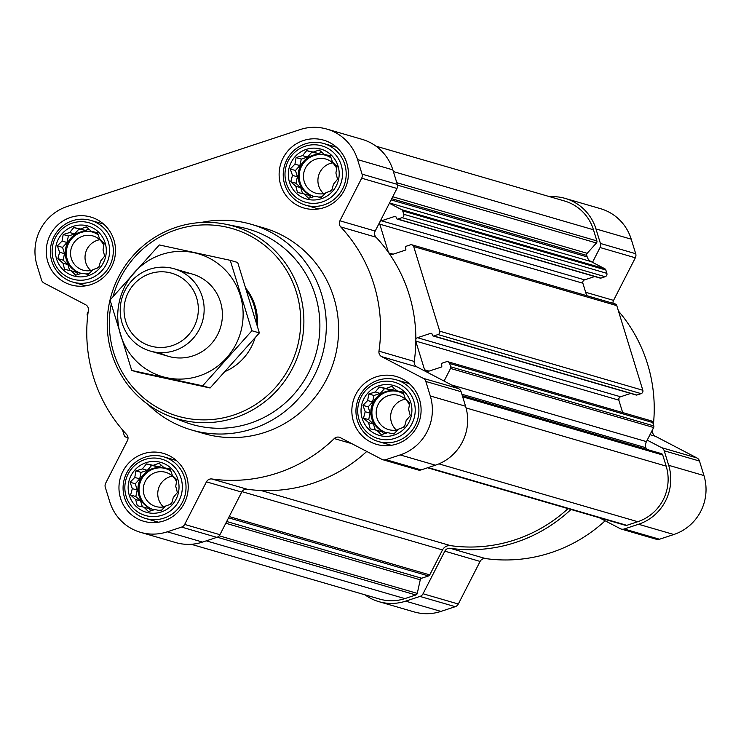 <?xml version="1.0" encoding="UTF-8"?>
<svg xmlns="http://www.w3.org/2000/svg" width="741" height="741" viewBox="0 0 741 741"><rect width="100%" height="100%" fill="white"/><g stroke="black" fill="none" stroke-linecap="round" stroke-linejoin="round"><path stroke-width="1.11" d="M368.796 393.971L375.289 392.008L379.392 387.006L386.024 388.469L391.924 386.339L397 390.85L403.039 392.137L405.262 398.51L409.745 402.845L408.615 409.403L410.255 415.608L406.151 420.61L404.438 427.001L398.528 429.132L393.841 433.967L387.793 432.679L381.3 434.634L376.826 430.299L370.194 428.844L368.555 422.639L363.479 418.128L365.202 411.737L362.97 405.364L367.666 400.529L368.796 393.971L373.992 395.481L372.575 401.955L368.175 406.874L370.111 413.163L368.685 419.638L373.464 424.065L375.27 429.956M362.182 418.461A25.972 25.398 106.2 0 1 392.045 385.088A25.972 25.398 106.2 0 1 405.188 427.789A25.972 25.398 106.2 0 1 362.182 418.461M135.909 470.868L142.402 468.905L146.505 463.903L153.137 465.357L159.046 463.227L164.113 467.738L170.152 469.025L172.384 475.398L176.867 479.742L175.737 486.3L177.377 492.506L173.274 497.507L171.551 503.889L165.651 506.029L160.954 510.855L154.915 509.567L148.422 511.531L143.939 507.196L137.307 505.733L135.668 499.527L130.601 495.016L132.315 488.634L130.092 482.252L134.779 477.426L135.909 470.868L141.114 472.378L139.688 478.853L135.288 483.771L137.224 490.06L135.807 496.526L140.577 500.953L142.392 506.853M129.295 495.358A25.972 25.398 106.2 0 1 159.167 461.976A25.972 25.398 106.2 0 1 172.301 504.677A25.972 25.398 106.2 0 1 129.295 495.358M63.198 234.489L69.691 232.535L73.794 227.524L80.426 228.988L86.327 226.857L91.393 231.368L97.432 232.655L99.664 239.028L104.148 243.372L103.018 249.93L104.657 256.136L100.554 261.138L98.84 267.52L92.931 269.65L88.235 274.485L82.195 273.197L75.702 275.161L71.219 270.817L64.597 269.363L62.957 263.157L57.881 258.646L59.604 252.255L57.372 245.882L62.068 241.047L63.198 234.489L68.394 236.009L66.977 242.474L62.568 247.392L64.504 253.691L63.087 260.156L67.857 264.583L69.673 270.484M56.585 258.989A25.972 25.398 106.2 0 1 86.447 225.607A25.972 25.398 106.2 0 1 99.581 268.307A25.972 25.398 106.2 0 1 56.585 258.989M296.076 157.601L302.569 155.638L306.672 150.636L313.304 152.1L319.204 149.96L324.28 154.471L330.319 155.758L332.552 162.14L337.025 166.475L335.905 173.033L337.544 179.239L333.441 184.24L331.718 190.632L325.818 192.762L321.122 197.597L315.082 196.309L308.589 198.264L304.106 193.929L297.474 192.465L295.835 186.26L290.768 181.749L292.482 175.367L290.25 168.994L294.946 164.159L296.076 157.601L301.281 159.111L299.855 165.586L295.455 170.504L297.391 176.793L295.965 183.268L300.744 187.686L302.56 193.586M289.462 182.091A25.972 25.398 106.2 0 1 319.334 148.709A25.972 25.398 106.2 0 1 332.468 191.41A25.972 25.398 106.2 0 1 289.462 182.091M622.653 412.552L618.939 400.492A149.923 146.653 -73.8 0 0 618.957 398.232A2.677 2.621 -73.8 0 0 618.837 400.149L618.939 400.492M646.356 449.241L645.893 447.749A8.031 7.855 -73.8 0 1 646.439 441.627L653.645 427.529A2.14 2.093 -73.8 0 0 653.794 425.899L652.756 422.546A2.677 2.621 -73.8 0 0 651.006 420.795L447.897 361.728A2.677 2.621 -73.8 0 0 446.369 361.756L442.118 363.164A1.074 1.047 -73.8 0 0 441.423 364.507L441.812 365.785A1.074 1.047 -73.8 0 1 441.127 367.128L427.853 371.51A2.677 2.621 -73.8 0 1 424.565 369.796L415.84 341.425A149.923 146.653 -73.8 0 0 415.858 339.156A149.923 146.653 -73.8 0 0 389.775 254.376A2.677 2.621 -73.8 0 0 391.887 254.598L405.16 250.217A1.074 1.047 -73.8 0 0 405.846 248.865L405.457 247.596A1.074 1.047 -73.8 0 1 406.142 246.253L410.403 244.845A2.677 2.621 -73.8 0 1 413.691 246.558L439.728 331.19A2.677 2.621 -73.8 0 1 438.005 334.562L433.744 335.969A1.074 1.047 -73.8 0 1 432.429 335.284L432.04 334.015A1.074 1.047 -73.8 0 0 430.725 333.33L417.452 337.711A2.677 2.621 -73.8 0 0 415.858 339.156M433.133 335.979L636.241 395.055A1.074 1.047 -73.8 0 0 636.852 395.036L641.104 393.638A2.677 2.621 -73.8 0 0 642.827 390.266L616.79 305.625A2.677 2.621 -73.8 0 0 615.039 303.884L411.931 244.817M618.957 398.232A2.677 2.621 -73.8 0 1 620.56 396.778L630.684 393.434M594.717 276.523L584.593 279.866L381.485 220.79L394.758 216.409A1.074 1.047 -73.8 0 1 396.074 217.094L396.463 218.363A1.074 1.047 -73.8 0 0 397.167 219.067L600.275 278.134A1.074 1.047 -73.8 0 0 600.886 278.125L605.138 276.717A2.677 2.621 -73.8 0 0 606.86 273.346L605.832 270.002A2.14 2.093 -73.8 0 0 604.804 268.751L592.494 262.333L600.062 247.531A5.354 5.233 -73.8 0 0 600.423 243.456L595.959 228.932A46.85 45.831 -73.8 0 0 565.216 198.412A46.85 45.831 -73.8 0 0 549.813 196.726M584.593 279.866A2.677 2.621 -73.8 0 0 582.871 283.229L379.762 224.162L388.497 252.533A149.923 146.653 -73.8 0 0 376.002 237.185A5.354 5.233 -73.8 0 1 375.187 231.053L396.963 188.464A5.354 5.233 -73.8 0 0 397.324 184.389L392.85 169.865A46.85 45.831 -73.8 0 0 362.117 139.345L326.837 129.082A46.85 45.831 -73.8 0 0 300.068 129.592L67.19 206.489A46.85 45.831 -73.8 0 0 37.05 265.435L41.515 279.959A5.354 5.233 -73.8 0 0 44.09 283.062L85.641 304.746A5.354 5.233 -73.8 0 1 88.392 310.238A149.923 146.653 -73.8 0 0 126.609 434.485A5.354 5.233 -73.8 0 1 127.433 440.617L105.657 483.206A5.354 5.233 -73.8 0 0 105.296 487.282L109.77 501.805A46.85 45.831 -73.8 0 0 140.503 532.325A46.85 45.831 -73.8 0 0 167.271 531.816L181.582 527.092A5.354 5.233 -73.8 0 0 184.666 524.433L206.443 481.845L241.714 492.098A5.354 5.233 -73.8 0 1 247.142 489.236A149.923 146.653 -73.8 0 0 366.758 451.454M586.687 295.64L582.871 283.229M122.534 429.919L124.21 435.375A2.677 2.621 -73.8 0 0 127.489 437.088L127.906 436.949M88.16 311.896L87.355 313.471A2.14 2.093 -73.8 0 0 87.206 315.101L87.614 316.416M397.167 219.067A1.074 1.047 -73.8 0 0 397.778 219.058L402.039 217.65A2.677 2.621 -73.8 0 0 403.762 214.279L402.724 210.926A2.14 2.093 -73.8 0 0 401.696 209.684L389.395 203.266M381.485 220.79A2.677 2.621 -73.8 0 0 379.762 224.162M206.443 481.845A5.354 5.233 -73.8 0 1 211.861 478.973A149.923 146.653 -73.8 0 0 334.274 438.561A5.354 5.233 -73.8 0 1 340.304 437.644L381.847 459.327A5.354 5.233 -73.8 0 0 385.848 459.652L400.159 454.928A46.85 45.831 -73.8 0 0 430.289 395.972L425.825 381.458A5.354 5.233 -73.8 0 0 423.25 378.345L381.708 356.662A5.354 5.233 -73.8 0 1 378.957 351.169L414.228 361.423A149.923 146.653 -73.8 0 0 415.84 341.425M414.228 361.423A5.354 5.233 -73.8 0 0 416.979 366.925L444.091 381.069L450.547 368.453A2.14 2.093 -73.8 0 0 450.685 366.823L449.657 363.47A2.677 2.621 -73.8 0 0 447.897 361.728M427.576 467.775L625.552 525.36A2.14 2.093 -73.8 0 0 626.784 525.332L637.751 521.71A44.173 43.21 -73.8 0 0 666.168 466.135L662.741 454.993A2.14 2.093 -73.8 0 0 661.204 453.566L462.338 395.731L661.342 453.603M382.791 459.707L418.063 469.961A5.354 5.233 -73.8 0 0 421.129 469.905L435.43 465.181A46.85 45.831 -73.8 0 0 465.57 406.235L461.106 391.711A5.354 5.233 -73.8 0 0 458.531 388.608L444.091 381.069M140.503 532.325L175.784 542.588A46.85 45.831 -73.8 0 0 202.552 542.079L216.854 537.355A5.354 5.233 -73.8 0 0 219.938 534.696L241.714 492.098M389.775 254.376A149.923 146.653 -73.8 0 0 388.497 252.533M378.957 351.169A149.923 146.653 -73.8 0 0 340.73 226.922L376.002 237.185M326.837 129.082A46.85 45.831 -73.8 0 1 357.579 159.602L362.043 174.126A5.354 5.233 -73.8 0 1 361.682 178.201L339.906 220.799A5.354 5.233 -73.8 0 0 340.73 226.922M47.822 261.879A35.336 34.568 106.2 0 1 56.223 226.487A35.336 34.568 106.2 0 1 90.745 217.03A35.336 34.568 106.2 0 1 114.068 260.619A35.336 34.568 106.2 0 1 71.006 284.896A35.336 34.568 106.2 0 1 47.822 261.879M120.533 498.248A35.336 34.568 106.2 0 1 128.934 462.856A35.336 34.568 106.2 0 1 163.455 453.399A35.336 34.568 106.2 0 1 186.778 496.989A35.336 34.568 106.2 0 1 143.717 521.275A35.336 34.568 106.2 0 1 120.533 498.248M353.42 421.36A35.336 34.568 106.2 0 1 361.821 385.968A35.336 34.568 106.2 0 1 396.342 376.511A35.336 34.568 106.2 0 1 419.665 420.101A35.336 34.568 106.2 0 1 376.604 444.378A35.336 34.568 106.2 0 1 353.42 421.36M280.7 184.991A35.336 34.568 106.2 0 1 289.101 149.599A35.336 34.568 106.2 0 1 323.622 140.142A35.336 34.568 106.2 0 1 346.945 183.731A35.336 34.568 106.2 0 1 303.884 208.008A35.336 34.568 106.2 0 1 280.7 184.991M200.959 222.522A107.093 104.75 106.2 0 1 251.282 224.301L263.583 227.876A107.093 104.75 106.2 0 1 334.256 359.959A107.093 104.75 106.2 0 1 203.766 433.531L191.474 429.956A107.093 104.75 106.2 0 1 148.043 404.475M191.187 544.274L379.633 599.08A44.173 43.21 -73.8 0 0 404.873 598.608L415.84 594.977A2.14 2.093 -73.8 0 0 417.266 593.393L420.258 579.805L225.792 523.248M568.032 508.632A147.246 144.032 -73.8 0 1 450.63 545.654A8.031 7.855 -73.8 0 0 442.497 549.961L429.743 574.896A2.14 2.093 -73.8 0 1 428.511 575.961L421.675 578.221A2.14 2.093 -73.8 0 0 420.258 579.805M592.494 262.333L591.04 261.573A8.031 7.855 -73.8 0 1 587.187 256.905L586.724 255.404A2.14 2.093 -73.8 0 1 587.178 253.311L596.422 242.992A2.14 2.093 -73.8 0 0 596.875 240.899L593.448 229.766A44.173 43.21 -73.8 0 0 564.475 200.987L376.03 146.181M364.97 594.819A46.85 45.831 -73.8 0 0 378.883 601.655A46.85 45.831 -73.8 0 0 405.651 601.146L419.962 596.422A5.354 5.233 -73.8 0 0 423.046 593.763L444.822 551.174L480.094 561.428L458.318 604.026A5.354 5.233 -73.8 0 1 455.233 606.684L440.932 611.408A46.85 45.831 -73.8 0 1 414.163 611.918L378.883 601.655M570.978 509.484A149.923 146.653 -73.8 0 1 450.241 548.303A5.354 5.233 -73.8 0 0 444.822 551.174M599.237 517.709L620.226 528.657A5.354 5.233 -73.8 0 0 624.228 528.981L638.538 524.258A46.85 45.831 -73.8 0 0 668.678 465.302L664.205 450.787A5.354 5.233 -73.8 0 0 661.63 447.675L647.199 440.145M450.241 548.303L485.522 558.566A5.354 5.233 -73.8 0 0 480.094 561.428M485.522 558.566A149.923 146.653 -73.8 0 0 605.138 520.784M621.171 529.037L656.443 539.291A5.354 5.233 -73.8 0 0 659.509 539.235L673.81 534.511A46.85 45.831 -73.8 0 0 703.95 475.565L699.485 461.041A5.354 5.233 -73.8 0 0 696.91 457.938L655.359 436.254A5.354 5.233 -73.8 0 1 652.608 430.762A149.923 146.653 -73.8 0 0 652.84 429.104M653.386 424.584A149.923 146.653 -73.8 0 0 618.466 311.081M585.649 292.269L613.567 300.383A5.354 5.233 -73.8 0 0 612.983 303.282M613.567 300.383L635.343 257.794A5.354 5.233 -73.8 0 0 635.704 253.718L631.23 239.195A46.85 45.831 -73.8 0 0 600.497 208.675L565.216 198.412M113.058 296.474A97.673 95.543 106.2 0 1 259.841 241.788A97.673 95.543 106.2 0 1 261.545 400.372A97.673 95.543 106.2 0 1 113.669 352.54A97.673 95.543 106.2 0 1 111.224 304.143M246.262 288.823A53.547 52.379 106.2 0 1 257.34 325.762M254.997 338.063A53.547 52.379 106.2 0 1 225.616 371.287M111.696 353.522A100.35 98.155 106.2 0 1 225.746 224.245A100.35 98.155 106.2 0 1 299.809 349.937A100.35 98.155 106.2 0 1 169.884 416.312A100.35 98.155 106.2 0 1 111.696 353.522M225.746 224.245L240.742 227.265A101.637 99.424 106.2 0 1 315.759 354.578A101.637 99.424 106.2 0 1 184.166 421.796L169.884 416.312M251.282 224.301A107.093 104.75 106.2 0 1 321.965 356.384A107.093 104.75 106.2 0 1 191.474 429.956M335.089 146.82A35.336 34.568 106.2 0 1 335.914 146.699M317.778 209.064A35.336 34.568 106.2 0 1 317.148 208.517M407.809 383.19A35.336 34.568 106.2 0 1 408.634 383.069M390.498 445.434A35.336 34.568 106.2 0 1 389.859 444.887M174.922 460.087A35.336 34.568 106.2 0 1 175.756 459.966M157.62 522.331A35.336 34.568 106.2 0 1 156.981 521.784M102.202 223.708A35.336 34.568 106.2 0 1 103.036 223.597M84.9 285.952A35.336 34.568 106.2 0 1 84.261 285.405M286.304 183.138A29.344 28.704 106.2 0 1 320.056 145.412A29.344 28.704 106.2 0 1 334.904 193.67A29.344 28.704 106.2 0 1 286.304 183.138M284.664 184.277A32.122 31.428 106.2 0 1 292.306 152.1A32.122 31.428 106.2 0 1 323.687 143.504A32.122 31.428 106.2 0 1 344.889 183.129A32.122 31.428 106.2 0 1 305.746 205.201A32.122 31.428 106.2 0 1 284.664 184.277M53.426 260.026A29.344 28.704 106.2 0 1 87.169 222.309A29.344 28.704 106.2 0 1 102.017 270.558A29.344 28.704 106.2 0 1 53.426 260.026M51.787 261.165A32.122 31.428 106.2 0 1 59.419 228.997A32.122 31.428 106.2 0 1 90.81 220.401A32.122 31.428 106.2 0 1 112.011 260.017A32.122 31.428 106.2 0 1 72.859 282.099A32.122 31.428 106.2 0 1 51.787 261.165M126.146 496.396A29.344 28.704 106.2 0 1 159.889 458.679A29.344 28.704 106.2 0 1 174.737 506.927A29.344 28.704 106.2 0 1 126.146 496.396M124.507 497.535A32.122 31.428 106.2 0 1 132.139 465.367A32.122 31.428 106.2 0 1 163.52 456.771A32.122 31.428 106.2 0 1 184.722 496.396A32.122 31.428 106.2 0 1 145.579 518.468A32.122 31.428 106.2 0 1 124.507 497.535M359.024 419.508A29.344 28.704 106.2 0 1 392.776 381.791A29.344 28.704 106.2 0 1 407.615 430.039A29.344 28.704 106.2 0 1 359.024 419.508M357.384 420.647A32.122 31.428 106.2 0 1 365.026 388.469A32.122 31.428 106.2 0 1 396.407 379.874A32.122 31.428 106.2 0 1 417.609 419.499A32.122 31.428 106.2 0 1 378.466 441.571A32.122 31.428 106.2 0 1 357.384 420.647M290.768 181.749L295.965 183.268M292.482 175.367L297.391 176.793M295.835 186.26L300.744 187.686M304.106 193.929L309.016 195.355L311.285 197.467M324.28 154.471L330.467 156.175M313.304 152.1L318.213 153.526L311.878 152.146L307.478 157.064L301.281 159.111M321.872 152.313L318.213 153.526M306.672 150.636L311.878 152.146M302.569 155.638L307.478 157.064M294.946 164.159L299.855 165.586M290.25 168.994L295.455 170.504M331.097 157.944A21.415 20.952 -73.8 0 0 325.077 155.064A21.415 20.952 -73.8 0 0 304.162 160.797A21.415 20.952 -73.8 0 0 299.068 182.24A21.415 20.952 -73.8 0 0 313.119 196.189A21.415 20.952 -73.8 0 0 314.388 196.522M318.343 197.004A21.415 20.952 -73.8 0 0 321.927 196.782M323.641 193.66A17.793 17.404 106.2 0 1 332.598 162.844M325.327 193.271A17.793 17.404 106.2 0 1 308.478 163.826A17.793 17.404 106.2 0 1 336.71 168.476M331.968 189.733A17.793 17.404 106.2 0 1 329.708 191.363M313.656 196.337A21.415 20.952 106.2 0 1 300.133 182.555A21.415 20.952 106.2 0 1 305.033 161.306A21.415 20.952 106.2 0 1 325.614 155.221M57.881 258.646L63.087 260.156M59.604 252.255L64.504 253.691M62.957 263.157L67.857 264.583M71.219 270.817L76.128 272.243L78.407 274.355M91.393 231.368L97.59 233.072M80.426 228.988L85.326 230.414L78.991 229.043L74.591 233.961L68.394 236.009M88.985 229.21L85.326 230.414M73.794 227.524L78.991 229.043M69.691 232.535L74.591 233.961M62.068 241.047L66.977 242.474M57.372 245.882L62.568 247.392M98.22 234.832A21.415 20.952 -73.8 0 0 92.199 231.952A21.415 20.952 -73.8 0 0 71.275 237.685A21.415 20.952 -73.8 0 0 66.181 259.137A21.415 20.952 -73.8 0 0 80.232 273.086A21.415 20.952 -73.8 0 0 81.51 273.41M85.465 273.892A21.415 20.952 -73.8 0 0 89.04 273.67M130.601 495.016L135.807 496.526M132.315 488.634L137.224 490.06M135.668 499.527L140.577 500.953M143.939 507.196L148.848 508.622L151.127 510.725M164.113 467.738L170.3 469.442M153.137 465.357L158.046 466.784L151.71 465.413L147.311 470.331L141.114 472.378M161.705 465.58L158.046 466.784M146.505 463.903L151.71 465.413M142.402 468.905L147.311 470.331M134.779 477.426L139.688 478.853M130.092 482.252L135.288 483.771M170.939 471.211A21.415 20.952 -73.8 0 0 164.919 468.321A21.415 20.952 -73.8 0 0 143.995 474.055A21.415 20.952 -73.8 0 0 138.9 495.507A21.415 20.952 -73.8 0 0 152.952 509.456A21.415 20.952 -73.8 0 0 154.221 509.78M158.176 510.271A21.415 20.952 -73.8 0 0 161.76 510.04M363.479 418.128L368.685 419.638M365.202 411.737L370.111 413.163M368.555 422.639L373.464 424.065M376.826 430.299L381.735 431.725L384.005 433.837M397 390.85L403.187 392.554M386.024 388.469L390.933 389.896L384.598 388.525L380.198 393.434L373.992 395.481M394.582 388.682L390.933 389.896M379.392 387.006L384.598 388.525M375.289 392.008L380.198 393.434M367.666 400.529L372.575 401.955M362.97 405.364L368.175 406.874M403.817 394.314A21.415 20.952 -73.8 0 0 397.797 391.433A21.415 20.952 -73.8 0 0 376.873 397.167A21.415 20.952 -73.8 0 0 371.787 418.609A21.415 20.952 -73.8 0 0 385.839 432.568A21.415 20.952 -73.8 0 0 387.108 432.892M391.063 433.374A21.415 20.952 -73.8 0 0 394.647 433.152M90.754 270.548A17.793 17.404 106.2 0 1 99.72 239.732M92.449 270.169A17.793 17.404 106.2 0 1 75.591 240.714A17.793 17.404 106.2 0 1 103.823 245.364M99.09 266.621A17.793 17.404 106.2 0 1 96.83 268.261M80.769 273.234A21.415 20.952 106.2 0 1 67.255 259.443A21.415 20.952 106.2 0 1 72.155 238.204A21.415 20.952 106.2 0 1 92.727 232.118M163.474 506.918A17.793 17.404 106.2 0 1 172.44 476.111M165.16 506.538A17.793 17.404 106.2 0 1 148.311 477.084A17.793 17.404 106.2 0 1 176.543 481.733M171.81 503A17.793 17.404 106.2 0 1 169.541 504.63M153.489 509.604A21.415 20.952 106.2 0 1 139.975 495.822A21.415 20.952 106.2 0 1 144.865 474.573A21.415 20.952 106.2 0 1 165.447 468.488M396.352 430.03A17.793 17.404 106.2 0 1 405.318 399.214M398.047 429.65A17.793 17.404 106.2 0 1 381.198 400.196A17.793 17.404 106.2 0 1 409.421 404.845M404.688 426.103A17.793 17.404 106.2 0 1 402.428 427.742M386.376 432.716A21.415 20.952 106.2 0 1 372.853 418.924A21.415 20.952 106.2 0 1 377.753 397.685A21.415 20.952 106.2 0 1 398.334 391.6M256.414 322.52A53.547 52.379 -73.8 0 0 246.883 290.815M125.738 321.335A37.911 37.078 106.2 0 1 169.337 272.605A37.911 37.078 106.2 0 1 188.51 334.941A37.911 37.078 106.2 0 1 125.738 321.335M122.117 323.141A42.839 41.904 106.2 0 1 132.296 280.246A42.839 41.904 106.2 0 1 174.144 268.779A42.839 41.904 106.2 0 1 202.413 321.613A42.839 41.904 106.2 0 1 150.219 351.039A42.839 41.904 106.2 0 1 122.117 323.141M161.751 254.478A63.985 62.587 106.2 0 1 241.612 328.485A63.985 62.587 106.2 0 1 137.946 362.71A63.985 62.587 106.2 0 1 161.751 254.478M182.962 272.512A42.839 41.904 106.2 0 1 220.67 326.92A42.839 41.904 106.2 0 1 159.658 352.623M251.912 330.755L230.247 260.323L159.315 244.947L110.048 300.003L131.722 370.444L202.654 385.82L251.912 330.755L259.378 332.922L210.111 387.988L139.178 372.612L131.722 370.444M230.247 260.323L237.704 262.49L259.378 332.922M202.654 385.82L210.111 387.988M605.832 270.002L402.724 210.926M606.86 273.346L403.762 214.279M616.79 305.625L413.691 246.558M642.827 390.266L439.728 331.19M652.756 422.546L449.657 363.47M653.794 425.899L450.685 366.823M662.741 454.993L462.671 396.805M666.168 466.135L466.061 407.93M167.271 531.816L202.552 542.079M181.582 527.092L216.854 537.355M184.666 524.433L219.938 534.696M211.861 478.973L247.142 489.236M334.274 438.561L351.836 443.664M385.848 459.652L421.129 469.905M400.159 454.928L435.43 465.181M430.289 395.972L465.57 406.235M425.825 381.458L461.106 391.711M423.25 378.345L458.531 388.608M381.708 356.662L416.979 366.925M339.906 220.799L375.187 231.053M361.682 178.201L396.963 188.464M362.043 174.126L397.324 184.389M357.579 159.602L392.85 169.865M404.873 598.608L206.276 540.847M415.84 594.977L217.224 537.216M417.266 593.393L219.197 535.789M421.675 578.221L226.681 521.507M428.511 575.961L228.571 517.811M429.743 574.896L229.201 516.57M442.497 549.961L241.983 491.644M450.63 545.654L261.008 490.505M626.784 525.332L428.187 467.58M637.751 521.71L438.904 463.875M596.875 240.899L396.805 182.712M593.448 229.766L393.378 171.569M127.961 437.218L127.489 437.088M645.893 447.749L461.875 394.231M646.439 441.627L451.501 384.931M653.645 427.529L450.547 368.453M429.076 371.111L424.565 369.796M618.837 400.149L415.84 341.11M620.56 396.778L417.452 337.711M431.846 333.654L430.725 333.33M636.852 395.036L433.744 335.969M641.104 393.638L438.005 334.562M393.11 254.191L388.775 252.931M395.879 216.733L394.758 216.409M600.886 278.125L397.778 219.058M605.138 276.717L402.039 217.65M604.804 268.751L401.696 209.684M591.04 261.573L389.544 202.969M587.187 256.905L391.118 199.885M586.724 255.404L391.73 198.69M587.178 253.311L392.721 196.754M596.422 242.992L397.491 185.139M405.651 601.146L440.932 611.408M419.962 596.422L455.233 606.684M423.046 593.763L458.318 604.026M624.228 528.981L659.509 539.235M638.538 524.258L673.81 534.511M668.678 465.302L703.95 475.565M664.205 450.787L699.485 461.041M661.63 447.675L696.91 457.938M649.987 434.689L655.359 436.254M652.071 430.604L652.608 430.762M600.062 247.531L635.343 257.794M600.423 243.456L635.704 253.718M595.959 228.932L631.23 239.195M128.017 437.718L125.961 437.116M305.746 205.201L318.611 208.943M323.687 143.504L336.553 147.246M72.859 282.099L85.724 285.831M90.81 220.401L103.675 224.134M145.579 518.468L158.444 522.21M163.52 456.771L176.386 460.513M378.466 441.571L391.331 445.313M396.407 379.874L409.273 383.616M150.219 351.039L168.476 356.356M174.144 268.779L192.401 274.087"/></g></svg>
